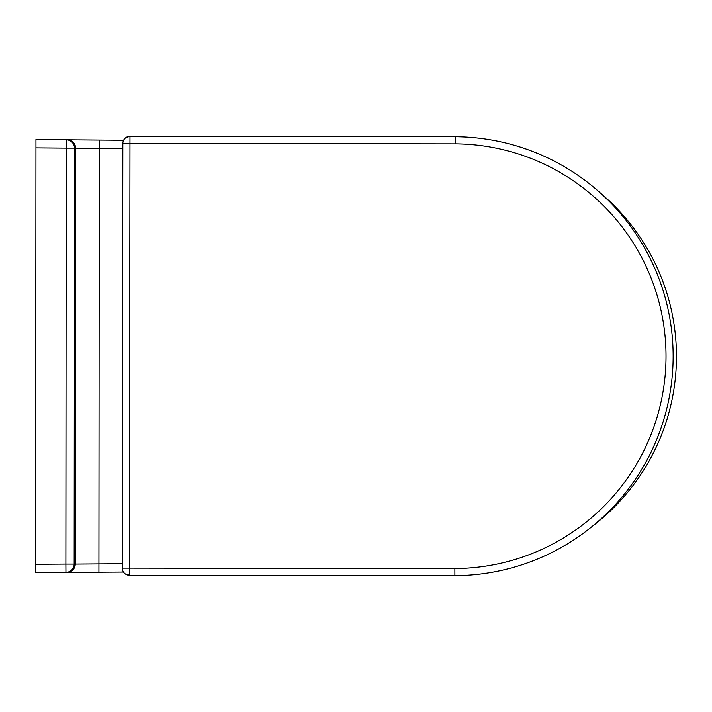 <?xml version="1.0" encoding="UTF-8"?>
<svg xmlns="http://www.w3.org/2000/svg" width="712" height="712" viewBox="0 0 712 712"><rect width="100%" height="100%" fill="white"/><g stroke="black" fill="none" stroke-linecap="round" stroke-linejoin="round"><path stroke-width="1.07" d="M35.609 564.296L35.956 147.847L66.234 148.087L65.887 564.109L35.609 564.296L35.6 572.599L123.479 572.065M123.603 140.228L35.956 139.543L35.956 147.847M592.829 525.919A213.555 213.555 0 0 0 600.919 193.459M122.322 563.762L74.164 564.118A8.304 8.277 -90.3 0 1 65.94 572.412L65.887 564.109L74.164 564.118L74.511 148.096L122.838 148.523M454.888 573.311L454.888 575.688A219.492 219.492 0 0 0 673.134 356.481A219.492 219.492 0 0 0 455.44 136.722L455.431 139.089M128.471 136.464L125.899 137.585L129.976 136.312A7.12 7.12 0 0 0 122.847 143.424L122.313 568.149L122.847 143.424L129.967 143.432L129.976 136.312L455.44 136.722L455.413 143.842A212.372 212.372 0 0 1 666.014 356.472A212.372 212.372 0 0 1 454.87 568.568L454.888 575.688A219.492 219.492 0 0 0 673.134 356.481A219.492 219.492 0 0 0 455.44 136.722M454.888 575.688L129.424 575.278L129.433 568.158L122.313 568.149A7.12 7.12 0 0 0 129.424 575.278L125.232 573.908L127.724 575.073M98.924 572.208L99.288 140.033M66.234 148.087L66.296 139.783A8.304 8.277 -89.6 0 1 74.511 148.096L66.234 148.087M67.373 139.792A8.304 8.277 90.4 0 1 75.579 148.096L75.241 564.109A8.304 8.277 89.7 0 1 67.017 572.404M454.87 568.568L129.433 568.158L129.967 143.432L455.413 143.842M122.865 142.854L122.847 143.424M122.33 568.719L122.313 568.149"/></g></svg>

